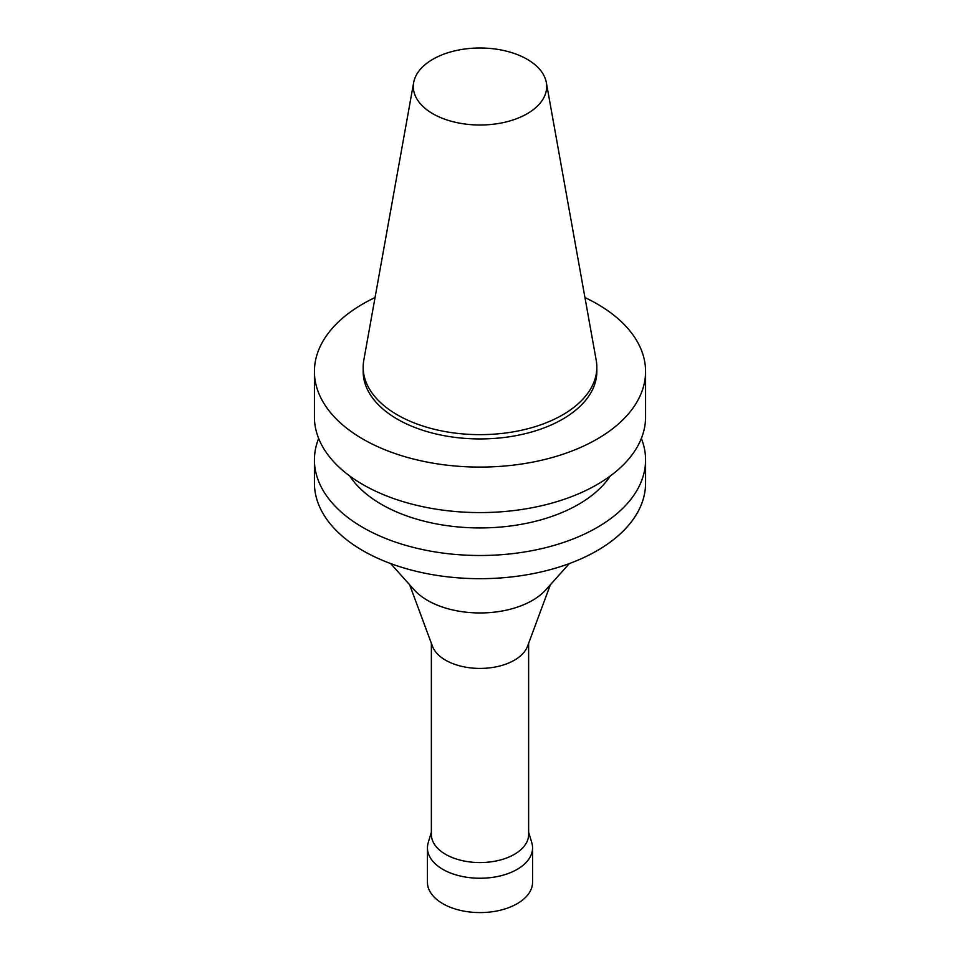 <?xml version="1.0" encoding="UTF-8"?>
<svg xmlns="http://www.w3.org/2000/svg" width="960" height="960" viewBox="0 0 960 960"><rect width="100%" height="100%" fill="white"/><g stroke="black" fill="none" stroke-linecap="round" stroke-linejoin="round"><path stroke-width="1.44" d="M584.94 297.552A165.576 95.592 180 0 1 645.576 371.496A165.576 95.592 180 0 1 597.084 439.092A165.576 95.592 180 0 1 416.64 459.816A165.576 95.592 180 0 1 314.424 371.496A165.576 95.592 180 0 1 375.06 297.552M546.336 82.536L596.208 360.24A116.832 67.452 180 0 1 596.832 367.2L596.832 371.496A116.832 67.452 180 0 1 562.608 419.184A116.832 67.452 180 0 1 435.288 433.8A116.832 67.452 180 0 1 363.168 371.496L363.168 367.2A116.832 67.452 180 0 1 363.792 360.24L413.664 82.536A66.696 38.508 180 0 1 480 48A66.696 38.508 180 0 1 546.336 82.536A66.696 38.508 180 0 1 527.16 113.736A66.696 38.508 180 0 1 451.332 121.272A66.696 38.508 180 0 1 413.664 82.536M645.576 371.496L645.576 416.988A165.576 95.592 180 0 1 597.084 484.584A165.576 95.592 180 0 1 416.64 505.308A165.576 95.592 180 0 1 314.424 416.988L314.424 371.496M596.832 367.2A116.832 67.452 180 0 1 562.608 414.888A116.832 67.452 180 0 1 435.288 429.516A116.832 67.452 180 0 1 363.168 367.2M610.272 475.992A139.296 80.424 180 0 1 578.496 504.384A139.296 80.424 180 0 1 349.728 475.992M641.352 438.444A165.576 95.592 180 0 1 645.576 459.9A165.576 95.592 180 0 1 597.084 527.508A165.576 95.592 180 0 1 416.64 548.22A165.576 95.592 180 0 1 314.424 459.9A165.576 95.592 180 0 1 318.648 438.444M645.576 459.9L645.576 483.084A165.576 95.592 180 0 1 597.084 550.68A165.576 95.592 180 0 1 416.64 571.404A165.576 95.592 180 0 1 314.424 483.084L314.424 459.9M569.364 563.556L545.808 589.848A74.1 42.78 180 0 1 532.392 600.432A74.1 42.78 180 0 1 414.192 589.848L390.636 563.556M550.368 584.748L527.544 646.236A48.624 28.068 180 0 1 514.38 660.204A48.624 28.068 180 0 1 466.236 667.272A48.624 28.068 180 0 1 432.456 646.236L409.632 584.748M528.624 643.332L528.624 834.492A48.624 28.068 180 0 1 514.38 854.34A48.624 28.068 180 0 1 461.388 860.424A48.624 28.068 180 0 1 431.376 834.492L431.376 643.332M528.624 832.092L531.804 842.748A52.56 30.348 180 0 1 532.56 847.896A52.56 30.348 180 0 1 517.164 869.364A52.56 30.348 180 0 1 459.888 875.94A52.56 30.348 180 0 1 427.44 847.896A52.56 30.348 180 0 1 428.196 842.748L431.376 832.092M532.56 847.896L532.56 882.24A52.56 30.348 180 0 1 517.164 903.696A52.56 30.348 180 0 1 459.888 910.272A52.56 30.348 180 0 1 427.44 882.24L427.44 847.896"/></g></svg>

